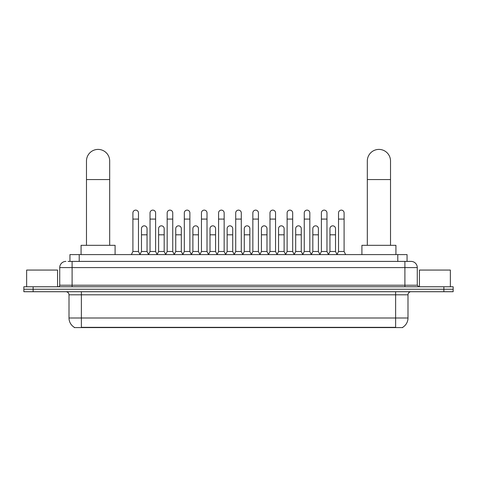 <?xml version="1.0" encoding="UTF-8"?>
<svg xmlns="http://www.w3.org/2000/svg" width="477" height="477" viewBox="0 0 477 477"><rect width="100%" height="100%" fill="white"/><g stroke="black" fill="none" stroke-linecap="round" stroke-linejoin="round"><path stroke-width="0.72" d="M69.94 261.402L69.94 254.599L407.06 254.599L407.06 261.402M402.737 327.288L402.737 327.592L74.263 327.592L74.263 327.288M74.358 327.341A10.828 10.828 0 0 1 69.004 318.004L81.376 318.004L81.376 327.341L395.624 327.341L395.624 318.004L407.996 318.004L407.996 294.81A3.095 3.095 0 0 1 411.085 291.715M69.004 318.004L69.004 294.81C68.825 292.926 67.794 291.9 65.915 291.715M402.642 327.341A10.828 10.828 0 0 0 407.996 318.004M33.128 286.766L453.15 286.766L453.15 289.241L23.85 289.241L23.85 291.715L33.128 291.715L33.128 289.241L23.85 289.241L23.85 286.766L33.128 286.766L33.128 289.241L453.15 289.241L453.15 291.715L33.128 291.715M68.223 261.402L411.085 261.402A6.183 6.183 0 0 1 417.274 267.591L417.274 285.216L418.818 286.766M68.08 261.402L72.099 261.402L72.099 267.591L59.726 267.591L59.726 285.216A1.544 1.544 0 0 1 58.182 286.766M65.915 261.402A6.183 6.183 0 0 0 59.726 267.591M417.274 267.591L404.901 267.591L404.901 261.402L411.085 261.402M57.562 286.766L57.562 270.065L26.634 270.065L26.634 286.766M450.366 286.766L450.366 270.065L419.438 270.065L419.438 286.766M86.48 245.321L86.48 161.005A11.597 11.597 0 0 1 98.083 149.408A11.597 11.597 0 0 1 109.68 161.005A11.597 11.597 0 0 0 98.083 149.408M109.68 245.321L109.68 161.005M115.094 254.599L115.094 245.321L81.072 245.321L81.072 254.599M367.32 245.321L367.32 161.005A11.597 11.597 0 0 1 378.917 149.408A11.597 11.597 0 0 1 390.52 161.005A11.597 11.597 0 0 0 378.917 149.408M390.52 245.321L390.52 161.005M395.928 254.599L395.928 245.321L361.906 245.321L361.906 254.599M131.36 254.599L132.904 251.504L138.473 251.504L140.023 254.599M138.473 251.504L138.473 212.903A2.784 2.784 0 0 0 135.689 210.124A2.784 2.784 0 0 1 135.867 210.13M132.904 251.504L132.904 219.092L138.473 219.092M132.904 219.092L132.904 212.903A2.784 2.784 0 0 1 135.689 210.124M148.496 254.599L150.04 251.504L155.609 251.504L157.154 254.599M155.609 251.504L155.609 212.903A2.784 2.784 0 0 0 152.825 210.124A2.784 2.784 0 0 1 152.998 210.13M150.04 251.504L150.04 219.092L155.609 219.092M150.04 219.092L150.04 212.903A2.784 2.784 0 0 1 152.825 210.124M165.632 254.599L167.177 251.504L172.746 251.504L174.29 254.599M172.746 251.504L172.746 212.903A2.784 2.784 0 0 0 169.961 210.124A2.784 2.784 0 0 1 170.134 210.13M167.177 251.504L167.177 219.092L172.746 219.092M167.177 219.092L167.177 212.903A2.784 2.784 0 0 1 169.961 210.124M182.763 254.599L184.313 251.504L189.882 251.504L191.426 254.599M189.882 251.504L189.882 212.903A2.784 2.784 0 0 0 187.097 210.124A2.784 2.784 0 0 1 187.27 210.13M184.313 251.504L184.313 219.092L189.882 219.092M184.313 219.092L184.313 212.903A2.784 2.784 0 0 1 187.097 210.124M199.899 254.599L201.449 251.504L207.012 251.504L208.562 254.599M207.012 251.504L207.012 212.903A2.784 2.784 0 0 0 204.228 210.124A2.784 2.784 0 0 1 204.406 210.13M201.449 251.504L201.449 219.092L207.012 219.092M201.449 219.092L201.449 212.903A2.784 2.784 0 0 1 204.228 210.124M217.035 254.599L218.579 251.504L224.148 251.504L225.693 254.599M224.148 251.504L224.148 212.903A2.784 2.784 0 0 0 221.364 210.124A2.784 2.784 0 0 1 221.543 210.13M218.579 251.504L218.579 219.092L224.148 219.092M218.579 219.092L218.579 212.903A2.784 2.784 0 0 1 221.364 210.124M234.171 254.599L235.716 251.504L241.284 251.504L242.829 254.599M241.284 251.504L241.284 212.903A2.784 2.784 0 0 0 238.5 210.124A2.784 2.784 0 0 1 238.673 210.13M235.716 251.504L235.716 219.092L241.284 219.092M235.716 219.092L235.716 212.903A2.784 2.784 0 0 1 238.5 210.124M251.307 254.599L252.852 251.504L258.421 251.504L259.965 254.599M258.421 251.504L258.421 212.903A2.784 2.784 0 0 0 255.636 210.124A2.784 2.784 0 0 1 255.809 210.13M252.852 251.504L252.852 219.092L258.421 219.092M252.852 219.092L252.852 212.903A2.784 2.784 0 0 1 255.636 210.124M268.438 254.599L269.988 251.504L275.551 251.504L277.101 254.599M275.551 251.504L275.551 212.903A2.784 2.784 0 0 0 272.772 210.124A2.784 2.784 0 0 1 272.945 210.13M269.988 251.504L269.988 219.092L275.551 219.092M269.988 219.092L269.988 212.903A2.784 2.784 0 0 1 272.772 210.124M285.574 254.599L287.118 251.504L292.687 251.504L294.237 254.599M292.687 251.504L292.687 212.903A2.784 2.784 0 0 0 289.903 210.124A2.784 2.784 0 0 1 290.082 210.13M287.118 251.504L287.118 219.092L292.687 219.092M287.118 219.092L287.118 212.903A2.784 2.784 0 0 1 289.903 210.124M302.71 254.599L304.254 251.504L309.823 251.504L311.368 254.599M309.823 251.504L309.823 212.903A2.784 2.784 0 0 0 307.039 210.124A2.784 2.784 0 0 1 307.212 210.13M304.254 251.504L304.254 219.092L309.823 219.092M304.254 219.092L304.254 212.903A2.784 2.784 0 0 1 307.039 210.124M319.846 254.599L321.391 251.504L326.96 251.504L328.504 254.599M326.96 251.504L326.96 212.903A2.784 2.784 0 0 0 324.175 210.124A2.784 2.784 0 0 1 324.348 210.13M321.391 251.504L321.391 219.092L326.96 219.092M321.391 219.092L321.391 212.903A2.784 2.784 0 0 1 324.175 210.124M336.977 254.599L338.527 251.504L344.096 251.504L345.64 254.599M344.096 251.504L344.096 212.903A2.784 2.784 0 0 0 341.311 210.124A2.784 2.784 0 0 1 341.484 210.13M338.527 251.504L338.527 219.092L344.096 219.092M338.527 219.092L338.527 212.903A2.784 2.784 0 0 1 341.311 210.124M139.976 254.503L141.472 251.504L147.041 251.504L148.544 254.503M147.041 251.504L147.041 228.62A2.784 2.784 0 0 0 144.436 225.842A2.784 2.784 0 0 1 147.041 228.62M141.472 251.504L141.472 234.803L147.041 234.803M141.472 234.803L141.472 228.62A2.784 2.784 0 0 1 144.436 225.842M157.112 254.503L158.608 251.504L164.177 251.504L165.674 254.503M164.177 251.504L164.177 228.62A2.784 2.784 0 0 0 161.566 225.842A2.784 2.784 0 0 1 164.177 228.62M158.608 251.504L158.608 234.803L164.177 234.803M158.608 234.803L158.608 228.62A2.784 2.784 0 0 1 161.566 225.842M174.242 254.503L175.745 251.504L181.314 251.504L182.81 254.503M181.314 251.504L181.314 228.62A2.784 2.784 0 0 0 178.702 225.842A2.784 2.784 0 0 1 181.314 228.62M175.745 251.504L175.745 234.803L181.314 234.803M175.745 234.803L175.745 228.62A2.784 2.784 0 0 1 178.702 225.842M191.378 254.503L192.881 251.504L198.444 251.504L199.946 254.503M198.444 251.504L198.444 228.62A2.784 2.784 0 0 0 195.838 225.842A2.784 2.784 0 0 1 198.444 228.62M192.881 251.504L192.881 234.803L198.444 234.803M192.881 234.803L192.881 228.62A2.784 2.784 0 0 1 195.838 225.842M208.515 254.503L210.011 251.504L215.58 251.504L217.083 254.503M215.58 251.504L215.58 228.62A2.784 2.784 0 0 0 212.975 225.842A2.784 2.784 0 0 1 215.58 228.62M210.011 251.504L210.011 234.803L215.58 234.803M210.011 234.803L210.011 228.62A2.784 2.784 0 0 1 212.975 225.842M225.651 254.503L227.147 251.504L232.716 251.504L234.219 254.503M232.716 251.504L232.716 228.62A2.784 2.784 0 0 0 230.105 225.842A2.784 2.784 0 0 1 232.716 228.62M227.147 251.504L227.147 234.803L232.716 234.803M227.147 234.803L227.147 228.62A2.784 2.784 0 0 1 230.105 225.842M242.781 254.503L244.284 251.504L249.853 251.504L251.349 254.503M249.853 251.504L249.853 228.62A2.784 2.784 0 0 0 247.241 225.842A2.784 2.784 0 0 1 249.853 228.62M244.284 251.504L244.284 234.803L249.853 234.803M244.284 234.803L244.284 228.62A2.784 2.784 0 0 1 247.241 225.842M259.917 254.503L261.42 251.504L266.989 251.504L268.485 254.503M266.989 251.504L266.989 228.62A2.784 2.784 0 0 0 264.377 225.842A2.784 2.784 0 0 1 266.989 228.62M261.42 251.504L261.42 234.803L266.989 234.803M261.42 234.803L261.42 228.62A2.784 2.784 0 0 1 264.377 225.842M277.054 254.503L278.556 251.504L284.119 251.504L285.622 254.503M284.119 251.504L284.119 228.62A2.784 2.784 0 0 0 281.513 225.842A2.784 2.784 0 0 1 284.119 228.62M278.556 251.504L278.556 234.803L284.119 234.803M278.556 234.803L278.556 228.62A2.784 2.784 0 0 1 281.513 225.842M294.19 254.503L295.686 251.504L301.255 251.504L302.758 254.503M301.255 251.504L301.255 228.62A2.784 2.784 0 0 0 298.65 225.842A2.784 2.784 0 0 1 301.255 228.62M295.686 251.504L295.686 234.803L301.255 234.803M295.686 234.803L295.686 228.62A2.784 2.784 0 0 1 298.65 225.842M311.326 254.503L312.823 251.504L318.392 251.504L319.888 254.503M318.392 251.504L318.392 228.62A2.784 2.784 0 0 0 315.78 225.842A2.784 2.784 0 0 1 318.392 228.62M312.823 251.504L312.823 234.803L318.392 234.803M312.823 234.803L312.823 228.62A2.784 2.784 0 0 1 315.78 225.842M328.456 254.503L329.959 251.504L335.528 251.504L337.024 254.503M335.528 251.504L335.528 228.62A2.784 2.784 0 0 0 332.916 225.842A2.784 2.784 0 0 1 335.528 228.62M329.959 251.504L329.959 234.803L335.528 234.803M329.959 234.803L329.959 228.62A2.784 2.784 0 0 1 332.916 225.842M394.384 327.592L394.384 327.288M82.616 327.592L82.616 327.288M79.218 261.402L79.218 254.599M397.782 261.402L397.782 254.599M395.624 291.715L395.624 294.81L69.004 294.81M407.996 294.81L395.624 294.81L395.624 318.004L81.376 318.004L81.376 291.715M443.872 291.715L443.872 286.766M72.099 286.766L72.099 285.216L417.274 285.216M59.726 285.216L72.099 285.216L72.099 267.591L404.901 267.591L404.901 286.766M86.48 179.567L109.68 179.567M367.32 179.567L390.52 179.567"/></g></svg>
